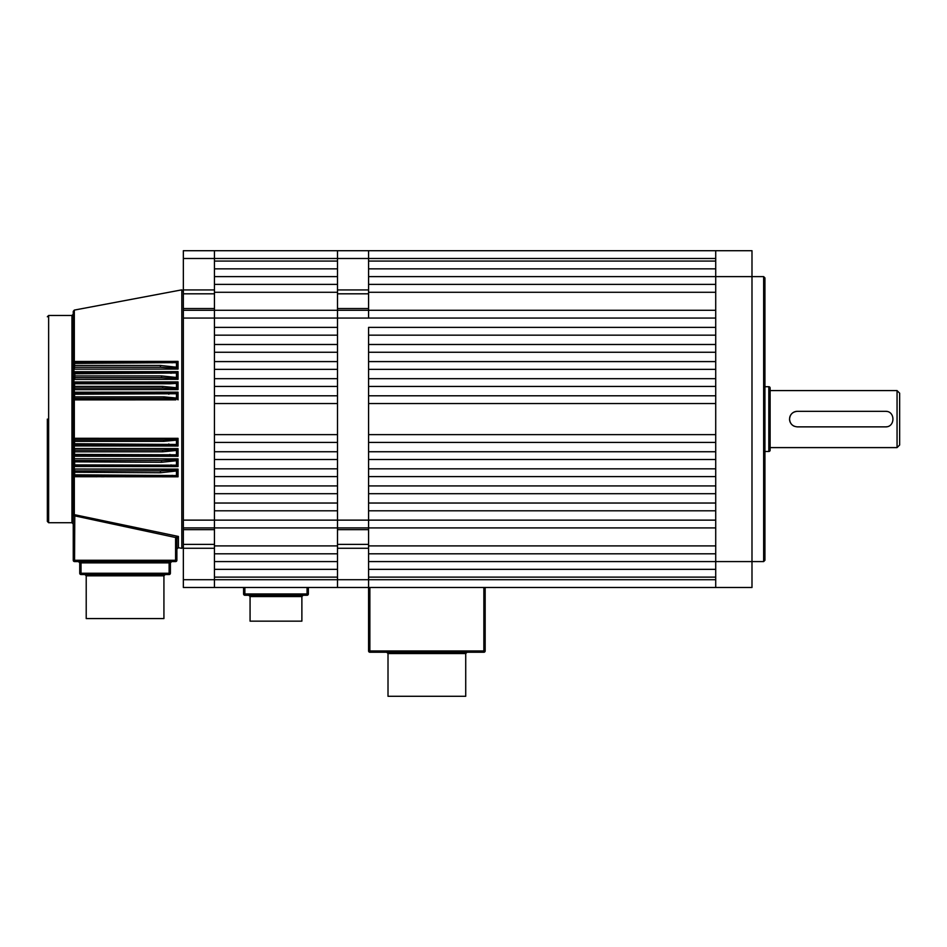 <?xml version="1.0" encoding="UTF-8"?>
<svg xmlns="http://www.w3.org/2000/svg" width="947" height="947" viewBox="0 0 947 947"><rect width="100%" height="100%" fill="white"/><g stroke="black" fill="none" stroke-linecap="round" stroke-linejoin="round"><path stroke-width="1.42" d="M715.719 261.076L368.584 261.076L368.584 258.484L214.448 258.484L214.448 250.706L337.499 250.706L337.499 261.076L214.448 261.076L214.448 258.484L183.351 258.484L183.351 250.706L214.448 250.706L214.448 548.266L183.351 548.266L183.351 544.383L214.448 544.383M183.351 318.062L183.351 310.296L337.499 310.296L337.499 318.062L183.351 318.062L183.351 520.128L337.499 520.128L337.499 553.806L214.448 553.806L214.448 545.91L337.499 545.91M715.719 268.841L368.584 268.841L368.584 276.619L715.719 276.619L715.719 250.706L751.989 250.706L751.989 587.483L337.499 587.483L337.499 579.718L337.499 587.483L214.448 587.483L214.448 579.718L214.448 587.483L183.351 587.483L183.351 548.266M183.351 579.718L214.448 579.718L214.448 548.266M183.351 258.484L183.351 289.924L214.448 289.924M214.448 529.657L183.351 529.657L183.351 544.383M183.351 529.657L183.351 520.128M183.351 310.296L183.351 308.544L214.448 308.544M214.448 293.807L183.351 293.807L183.351 308.544M183.351 293.807L183.351 289.924M183.351 527.905L214.448 527.905L183.351 527.905M763.649 276.619L764.939 277.909L764.939 560.281L763.649 561.583L763.649 276.619L715.719 276.619L715.719 561.583L368.584 561.583L368.584 569.348L715.719 569.348M715.719 587.483L715.719 561.583L763.649 561.583M715.719 284.384L368.584 284.384L368.584 318.062L368.584 310.296L715.719 310.296M368.584 292.28L715.719 292.28M485.16 587.483L485.16 650.956A1.29 1.29 0 0 1 483.858 652.246L369.875 652.246A1.29 1.29 0 0 1 368.584 650.956L368.584 577.125L715.719 577.125M214.448 292.28L337.499 292.28L337.499 284.384L214.448 284.384L214.448 327.39L337.499 327.39L337.499 318.062L715.719 318.062L715.719 327.39L368.584 327.39L368.584 545.91L715.719 545.91M715.719 335.167L715.719 344.495L368.584 344.495L368.584 335.167L715.719 335.167M715.719 352.26L715.719 361.588L368.584 361.588L368.584 352.26L715.719 352.26M715.719 369.354L715.719 378.682L368.584 378.682L368.584 369.354L715.719 369.354M715.719 386.459L715.719 395.787L368.584 395.787L368.584 386.459L715.719 386.459M715.719 403.552L715.719 434.637L368.584 434.637L368.584 403.552L715.719 403.552M715.719 442.415L715.719 451.743L368.584 451.743L368.584 442.415L715.719 442.415M715.719 459.508L715.719 468.836L368.584 468.836L368.584 459.508L715.719 459.508M715.719 476.613L715.719 485.929L368.584 485.929L368.584 476.613L715.719 476.613M715.719 493.707L715.719 503.035L368.584 503.035L368.584 493.707L715.719 493.707M368.584 529.657L337.499 529.657L337.499 527.905L214.448 527.905L214.448 510.8L337.499 510.8L337.499 520.128L368.584 520.128L368.584 510.8L715.719 510.8L715.719 520.128L368.584 520.128L368.584 548.266L337.499 548.266L337.499 544.383L368.584 544.383M715.719 553.806L368.584 553.806L368.584 545.91M715.719 258.484L368.584 258.484L368.584 293.807L337.499 293.807L337.499 250.706L368.584 250.706L368.584 258.484L368.584 250.706L715.719 250.706M715.719 527.905L337.499 527.905L337.499 308.544L368.584 308.544L368.584 310.296L337.499 310.296L337.499 292.28M899.65 393.194L899.65 445.007L897.058 447.6L897.058 390.602L899.65 393.194M797.327 411.329L885.398 411.329C895.424 410.844 895.436 427.346 885.398 426.872L797.327 426.872C792.592 426.41 790.011 423.818 789.549 419.095C790.011 414.372 792.592 411.791 797.327 411.329A7.777 7.777 0 0 0 789.703 417.568M770.124 450.18L770.124 388.01A1.29 1.29 0 0 0 768.822 386.719L768.822 451.482A1.29 1.29 0 0 0 770.124 450.18L770.124 447.6L897.058 447.6M764.939 451.482L768.822 451.482M764.939 386.719L768.822 386.719M770.124 388.01L770.124 447.6M770.124 390.602L897.058 390.602M885.398 426.872A7.777 7.777 0 0 0 886.937 426.718M886.925 411.472A7.777 7.777 0 0 0 885.398 411.329M789.549 419.095A7.777 7.777 0 0 0 794.332 426.268M214.448 276.619L214.448 268.841L337.499 268.841L337.499 276.619L214.448 276.619M368.584 548.266L368.584 579.718L214.448 579.718L214.448 577.125L337.499 577.125L337.499 579.718L337.499 548.266M214.448 569.348L214.448 561.583L337.499 561.583L337.499 569.348L214.448 569.348M337.499 335.167L337.499 344.495L214.448 344.495L214.448 335.167L337.499 335.167M337.499 352.26L337.499 361.588L214.448 361.588L214.448 352.26L337.499 352.26M337.499 369.354L337.499 378.682L214.448 378.682L214.448 369.354L337.499 369.354M337.499 386.459L337.499 395.787L214.448 395.787L214.448 386.459L337.499 386.459M337.499 403.552L337.499 434.637L214.448 434.637L214.448 403.552L337.499 403.552M337.499 442.415L337.499 451.743L214.448 451.743L214.448 442.415L337.499 442.415M337.499 459.508L337.499 468.836L214.448 468.836L214.448 459.508L337.499 459.508M337.499 476.613L337.499 485.929L214.448 485.929L214.448 476.613L337.499 476.613M337.499 493.707L337.499 503.035L214.448 503.035L214.448 493.707L337.499 493.707M214.448 527.905L214.448 545.91M388.01 653.548L465.723 653.548L465.723 696.294L388.01 696.294L388.01 653.548L386.719 652.246M250.067 596.551L250.067 621.161L301.88 621.161L301.88 596.551L250.067 596.551L248.765 595.261M308.355 587.483L308.355 593.958A1.29 1.29 0 0 1 307.053 595.261L244.882 595.261A1.29 1.29 0 0 1 243.592 593.958L243.592 587.483M73.286 471.949L74.789 469.037L74.553 470.908L160.422 470.908L177.787 469.345L176.45 470.979L160.422 472.742L73.25 472.21A1.29 1.29 0 0 1 74.553 470.908L73.25 472.21L73.25 524.011L73.25 464.432L74.789 466.469L178.036 466.551L178.036 458.857L74.789 458.786L73.25 461.84L73.25 451.482L73.25 464.432L73.25 461.84L74.789 458.786L178.036 458.857L176.45 460.716L161.546 462.278L73.25 461.84A1.29 1.29 0 0 1 74.553 460.55L161.546 460.55L177.267 459.626L161.546 460.55L161.546 462.278M175.87 399.859L74.316 399.847L74.316 439.846L73.25 441.113L73.25 419.095L73.25 443.705L73.25 441.113L74.789 438.307L178.036 438.331L178.036 446.037L74.316 445.942L74.316 450.204L73.25 451.482L74.789 448.547L178.036 448.594L176.45 450.441L162.671 451.814L74.553 451.814L74.553 454.43L176.45 454.82L176.45 450.441M178.036 446.037L177.255 445.35L168.815 445.007L74.553 445.007A1.29 1.29 0 0 1 73.25 443.705L74.316 445.942L73.25 443.705L176.45 444.474L176.45 440.154L163.795 441.338L74.553 441.338L74.553 445.007A1.29 1.29 0 0 1 73.25 443.705L73.25 464.432L74.553 464.894L176.45 465.178L176.45 460.716M178.036 438.331L176.45 440.154M74.789 381.972L73.25 384.127L74.789 381.972L178.036 381.901L178.036 389.596L177.255 388.826L162.671 388.01L74.553 388.01L74.789 389.655L178.036 389.596L74.316 389.608L74.316 393.218L73.25 394.485L74.789 392.212L178.036 392.165L178.036 399.859L177.255 399.089L163.795 398.367L74.553 398.367A1.29 1.29 0 0 1 73.25 397.077L73.25 376.35L74.553 375.923L161.546 375.923L176.45 377.474L176.45 373.011L73.25 373.757L73.25 365.992L74.553 365.447L160.422 365.447L176.45 367.211L176.45 362.642L73.25 363.399L73.25 311.374L74.316 310.095L74.316 361.529L178.036 361.387L74.789 361.482L74.553 362.109L177.243 361.955L176.45 362.642M178.036 371.638L178.036 379.333L74.789 379.404L178.036 379.333L177.267 378.563L161.546 377.652L74.553 377.652A1.29 1.29 0 0 1 73.25 376.35L73.25 373.757L74.789 371.721L178.036 371.638L176.45 373.011M177.243 361.955L178.036 361.387L178.036 369.081L74.789 369.164L178.036 369.081L177.267 368.312L160.422 367.282L74.553 367.282A1.29 1.29 0 0 1 73.25 365.992L73.25 314.179L71.96 315.469L48.64 315.469L48.64 522.72L47.35 521.43L47.35 419.095M177.125 362.026L177.787 368.845M177.125 372.349L177.125 378.386L178.036 379.333M178.036 381.901L177.125 382.659L177.787 389.359M178.036 392.165L177.125 392.958L177.787 399.622M177.125 439.266L177.125 445.232L177.787 445.8M177.787 438.579L173.502 439.491M177.125 449.541L177.243 455.637L74.553 455.365A1.29 1.29 0 0 1 73.25 454.075L74.553 454.43L74.553 455.365A1.29 1.29 0 0 1 73.25 454.075L73.25 451.482A1.29 1.29 0 0 1 74.553 450.18L162.671 450.18L177.255 449.363L162.671 450.18L162.671 451.814M178.036 448.594L178.036 456.288L169.927 455.365L169.927 454.43M177.125 459.804L177.243 465.936L74.553 465.723A1.29 1.29 0 0 1 73.25 464.432L74.553 465.723A1.29 1.29 0 0 1 73.25 464.432L74.316 465.711L73.321 464.835M178.036 466.551L171.04 465.723L171.04 464.894M177.125 470.067L177.243 476.246L74.553 476.092A1.29 1.29 0 0 1 73.25 474.79L176.45 475.56L176.45 470.979M177.787 469.345L74.789 469.037L178.036 469.12L178.036 476.815L173.455 476.092M176.876 538.736L175.586 538.736L176.024 537.174L178.415 536.452L74.316 514.647L178.415 536.452L176.876 538.736L176.876 560.281A1.29 1.29 0 0 1 175.586 561.583L74.553 561.583A1.29 1.29 0 0 1 73.25 560.281L73.25 474.79L74.553 476.092A1.29 1.29 0 0 1 73.25 474.79L74.316 476.069M175.87 438.331L74.789 438.307L74.553 441.338L73.25 441.113A1.29 1.29 0 0 1 74.553 439.822L163.795 439.822L177.255 439.1M73.286 440.829L73.25 397.077L74.316 399.847L73.25 397.077L74.553 396.852L163.795 396.852L176.45 398.048L176.45 393.727L74.553 394.236L74.553 398.367A1.29 1.29 0 0 1 73.25 397.077L73.25 394.485A1.29 1.29 0 0 1 74.553 393.194L177.255 392.851L168.815 393.194L168.815 394.236M73.25 419.095L73.25 373.757A1.29 1.29 0 0 1 74.553 372.467L177.243 372.254L171.04 372.467L171.04 373.307M86.213 575.823L163.926 575.823L163.926 618.569L86.213 618.569L86.213 575.823L84.91 574.533M178.036 456.288L74.789 456.229L73.25 454.075L74.789 456.229M178.036 476.815L74.316 476.672L74.316 515.772L73.25 514.245L74.316 514.647M74.553 470.908L74.789 476.708L97.044 476.743M101.08 476.743L104.123 476.743M173.798 448.594L78.175 448.547M74.553 398.367L74.789 399.894L165.689 399.859M73.286 366.252L74.316 367.258L73.25 365.992A1.29 1.29 0 0 0 74.553 367.282L74.316 369.117L73.25 365.992L73.25 363.399L74.316 361.529L73.25 363.399A1.29 1.29 0 0 1 74.553 362.109L74.316 361.529M74.789 371.721L74.789 379.404L73.25 376.35L74.553 377.652A1.29 1.29 0 0 1 73.25 376.35L74.316 377.628L73.677 382.541M73.345 450.381L73.25 443.705M73.475 382.919L73.25 384.127A1.29 1.29 0 0 1 74.553 382.825L177.243 382.552L169.927 382.825L169.927 383.772L74.553 383.772L74.553 386.388L162.671 386.388L176.45 387.749L176.45 383.381L169.927 383.772M177.101 537.837L74.316 515.772M79.737 573.243L79.737 562.873L78.435 561.583L81.028 562.873L81.028 573.243L169.111 573.243L169.111 562.873L171.703 561.583L170.401 562.873L170.401 573.243A1.29 1.29 0 0 1 169.111 574.533L81.028 574.533A1.29 1.29 0 0 1 79.737 573.243A1.29 1.29 0 0 0 81.028 574.533L81.028 573.243L79.737 573.243M74.553 372.467L73.25 373.757A1.29 1.29 0 0 1 74.553 372.467M74.316 367.258L73.771 372.135M73.452 372.68L73.25 373.757M73.286 386.992L74.316 387.986L74.316 389.608L73.25 386.719L74.553 386.388L74.553 388.01A1.29 1.29 0 0 1 73.25 386.719A1.29 1.29 0 0 0 74.553 388.01M74.316 392.259L73.629 392.875M73.475 393.23L73.25 394.485A1.29 1.29 0 0 1 74.553 393.194L74.553 394.236L73.298 394.141M73.357 460.668L73.286 461.568M73.558 476.021L74.316 476.672M177.267 469.89L160.422 470.908L160.422 472.742M74.789 514.73L74.553 560.281L175.586 560.281L175.586 538.736M74.316 466.421L74.316 470.931M74.316 455.341L74.316 460.573M74.789 466.469L74.553 460.55M74.789 448.547L74.553 451.814L73.286 451.198M74.789 445.99L74.553 445.007M74.789 392.212L74.553 393.194M74.316 382.008L74.316 382.848M74.316 371.769L74.316 372.491M160.422 365.447L160.422 367.282L177.267 368.312M161.546 375.923L161.546 377.652L177.267 378.563M162.671 386.388L162.671 388.01L177.255 388.826M168.602 398.45L177.255 399.089M168.815 443.954L168.815 445.007L177.255 445.35M172.153 362.109L172.153 362.831M177.125 368.123L176.45 367.211M177.125 378.386L176.45 377.474M177.125 382.659L176.45 383.381M177.125 388.661L176.45 387.749M177.125 392.958L176.45 393.727M177.125 398.936L176.45 398.048M163.795 398.367L163.795 396.852M163.795 439.822L163.795 441.338M177.125 445.232L176.45 444.474M177.125 455.543L176.45 454.82M177.125 465.853L176.45 465.178M177.125 476.163L176.45 475.56M172.153 476.092L172.153 475.358M368.584 293.807L368.584 308.544M715.719 579.718L368.584 579.718L368.584 587.483M337.499 529.657L337.499 544.383M337.499 293.807L337.499 308.544M337.499 527.905L368.584 527.905M369.875 587.483L369.875 650.956L483.858 650.956L483.858 587.483M369.875 652.246A1.29 1.29 0 0 1 368.584 650.956L369.875 650.956L369.875 652.246M483.858 652.246L483.858 650.956L485.16 650.956A1.29 1.29 0 0 1 483.858 652.246M244.882 587.483L244.882 593.958L307.053 593.958L307.053 587.483M307.053 595.261L307.053 593.958L308.355 593.958M243.592 593.958L244.882 593.958L244.882 595.261M74.553 367.282L74.553 362.109A1.29 1.29 0 0 0 73.25 363.399M178.415 536.452L178.415 547.697L181.824 548.337L181.824 289.853L183.351 291.131M48.64 522.72L71.96 522.72L71.96 315.469M170.401 562.873L79.737 562.873M73.25 384.127A1.29 1.29 0 0 1 74.553 382.825L74.553 383.772L73.25 384.127M73.25 560.281L74.553 560.281L74.553 561.583A1.29 1.29 0 0 1 73.25 560.281M175.586 561.583L175.586 560.281L176.876 560.281A1.29 1.29 0 0 1 175.586 561.583M169.111 574.533L169.111 573.243L170.401 573.243A1.29 1.29 0 0 1 169.111 574.533M337.499 289.924L368.584 289.924M465.723 653.548L467.025 652.246M301.88 596.551L303.17 595.261M178.415 547.697L176.876 548.964M163.926 575.823L165.216 574.533M181.824 548.337L183.351 547.07M74.316 310.095L181.824 289.853M71.96 522.72L73.25 524.011M73.535 475.595L73.25 474.79M48.64 315.469L47.35 316.772"/></g></svg>
